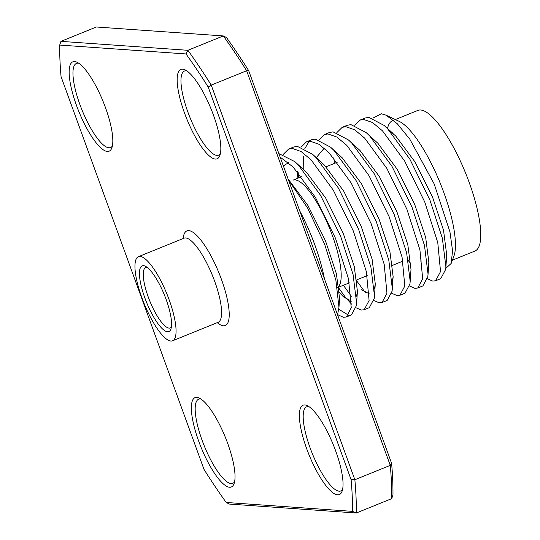 <?xml version="1.0" encoding="UTF-8"?>
<svg xmlns="http://www.w3.org/2000/svg" width="540" height="540" viewBox="0 0 540 540"><rect width="100%" height="100%" fill="white"/><g stroke="black" fill="none" stroke-linecap="round" stroke-linejoin="round"><path stroke-width="0.81" d="M354.76 125.314L360.045 120.089L363.69 119.455L372.526 122.546L382.495 130.856L404.717 161.177L424.805 202.142L437.771 242.595L440.539 271.553L435.618 280.766L432.763 281.084L427.43 278.788M435.618 280.766L440.735 278.687L445.649 269.474L445.905 266.942L442.348 238.214L429.921 200.063L409.833 159.104L387.612 128.783L384.163 125.449L368.807 117.383L365.162 118.017L360.045 120.089M280.152 157.113L293.207 167.076L315.434 197.397L335.516 238.363L348.482 278.816L351.25 307.773L346.336 316.987L343.474 317.304L337.608 314.644M348.59 315.225L338.789 309.272M346.336 316.987L351.452 314.908L356.366 305.701L356.623 303.163L353.059 274.435L340.632 236.284L320.544 195.325L298.323 165.004L294.874 161.669L278.876 153.603M283.331 154.292L288.617 149.067L292.262 148.433L301.097 151.517L311.067 159.833L333.288 190.154L353.376 231.113L366.336 271.573L369.104 300.53L364.19 309.737L361.334 310.061L355.995 307.766M364.19 309.737L369.306 307.665L374.22 298.451L374.476 295.92L370.913 267.185L358.493 229.041L338.404 188.082L316.184 157.754L312.734 154.42L297.378 146.353L293.733 146.995L288.617 149.067M301.185 147.049L306.47 141.824L310.115 141.19L318.958 144.275L328.921 152.591L351.149 182.912L371.23 223.871L384.197 264.33L386.964 293.288L382.05 302.495L379.195 302.812L373.856 300.524M382.05 302.495L387.167 300.422L392.081 291.209L392.337 288.677L388.773 259.943L376.346 221.798L356.265 180.839L334.037 150.512L330.588 147.177L315.232 139.111L311.587 139.752L306.47 141.824M319.046 139.806L324.331 134.582L327.976 133.94L336.812 137.032L346.781 145.341L369.002 175.669L389.09 216.628L402.05 257.087L404.818 286.038L399.904 295.252L397.049 295.569L391.709 293.281M399.904 295.252L405.02 293.18L409.934 283.966L410.191 281.435L406.627 252.7L394.207 214.556L374.119 173.59L351.898 143.269L348.449 139.934L333.092 131.868L329.447 132.503L324.331 134.582M336.899 132.556L342.185 127.339L345.83 126.698L354.672 129.789L364.635 138.098L386.863 168.426L406.944 209.385L419.911 249.845L422.678 278.795L417.764 288.009L414.909 288.326L409.57 286.038M417.764 288.009L422.881 285.93L427.795 276.723L428.051 274.192L424.487 245.457L412.061 207.306L391.979 166.347L369.752 136.026L366.302 132.692L350.946 124.625L347.301 125.26L342.185 127.339M351.567 304.135L345.506 297.452L338.269 287.348M298.647 177.91L298.175 172.597M309.204 141.21L304.823 148.642M303.345 156.634L303.21 169.175M343.379 285.275L351.338 296.257M365.438 292.694L356.123 280.105M334.361 163.418L333.889 158.105M372.87 118.159L381.308 113.758L386.066 115.189L399.155 121.352A75.884 20.662 67.9 0 1 440.242 183.222A75.884 20.662 67.9 0 1 453.87 256.237L451.15 263.473L445.784 268.38M386.066 115.189L397.264 123.734L409.779 139.118L434.153 183.884L449.948 231.896L452.561 250.79L451.15 263.473M395.334 119.549L417.865 110.417A75.884 20.662 67.9 0 1 420.647 110.005A75.884 20.662 67.9 0 1 467.384 177.64A75.884 20.662 67.9 0 1 474.917 251.046L452.385 260.185M301.523 176.742L292.997 180.198A58.151 15.836 67.9 0 1 295.13 179.888A58.151 15.836 67.9 0 1 330.446 230.431A58.151 15.836 67.9 0 1 337.392 287.631M299.646 210.688A75.884 20.662 67.9 0 1 324.425 278.768M337.547 314.813L338.965 307.334L335.873 280.152L324.655 244.296L307.631 208.049L288.495 180.036M140.11 256.426A45.387 12.359 67.9 0 1 168.068 296.885A45.387 12.359 67.9 0 1 172.571 340.787A45.387 12.359 67.9 0 1 170.91 341.037A45.387 12.359 67.9 0 1 142.952 300.578A45.387 12.359 67.9 0 1 138.449 256.669A45.387 12.359 67.9 0 1 140.11 256.426M167.542 331.783A35.458 9.653 67.9 0 1 144.875 297.979A35.458 9.653 67.9 0 1 143.478 265.68A35.458 9.653 67.9 0 1 145.253 266.186A35.458 9.653 67.9 0 1 164.457 295.103A35.458 9.653 67.9 0 1 170.829 329.218A35.458 9.653 67.9 0 1 167.542 331.783M147.062 267.307A32.623 8.883 -112.1 0 0 146.975 267.3A32.623 8.883 -112.1 0 0 145.773 267.476A32.623 8.883 -112.1 0 0 149.013 299.032A32.623 8.883 -112.1 0 0 169.108 328.111A32.623 8.883 -112.1 0 0 170.303 327.935A32.623 8.883 -112.1 0 0 171.342 327.159M107.345 151.463A48.222 13.129 67.9 0 1 76.525 105.496A48.222 13.129 67.9 0 1 74.621 61.567A48.222 13.129 67.9 0 1 77.038 62.255A48.222 13.129 67.9 0 1 103.147 101.574A48.222 13.129 67.9 0 1 111.814 147.98A48.222 13.129 67.9 0 1 107.345 151.463M78.813 63.281A45.387 12.359 -112.1 0 0 78.118 63.18A45.387 12.359 -112.1 0 0 76.451 63.43A45.387 12.359 -112.1 0 0 80.953 107.332A45.387 12.359 -112.1 0 0 108.911 147.791A45.387 12.359 -112.1 0 0 110.572 147.548A45.387 12.359 -112.1 0 0 112.367 146.009M229.561 487.249A48.222 13.129 67.9 0 1 198.74 441.281A48.222 13.129 67.9 0 1 196.837 397.352A48.222 13.129 67.9 0 1 199.253 398.041A48.222 13.129 67.9 0 1 225.369 437.366A48.222 13.129 67.9 0 1 234.029 483.766A48.222 13.129 67.9 0 1 229.561 487.249M201.029 399.074A45.387 12.359 -112.1 0 0 200.333 398.972A45.387 12.359 -112.1 0 0 198.666 399.215A45.387 12.359 -112.1 0 0 203.168 443.124A45.387 12.359 -112.1 0 0 231.127 483.577A45.387 12.359 -112.1 0 0 232.794 483.334A45.387 12.359 -112.1 0 0 234.583 481.795M337.574 494.849A48.222 13.129 67.9 0 1 306.754 448.889A48.222 13.129 67.9 0 1 304.85 404.953A48.222 13.129 67.9 0 1 307.267 405.648A48.222 13.129 67.9 0 1 333.376 444.967A48.222 13.129 67.9 0 1 342.043 491.366A48.222 13.129 67.9 0 1 337.574 494.849M309.042 406.674A45.387 12.359 -112.1 0 0 308.347 406.573A45.387 12.359 -112.1 0 0 306.68 406.816A45.387 12.359 -112.1 0 0 311.182 450.725A45.387 12.359 -112.1 0 0 339.14 491.184A45.387 12.359 -112.1 0 0 340.801 490.934A45.387 12.359 -112.1 0 0 342.596 489.395M215.352 159.064A48.222 13.129 67.9 0 1 184.538 113.096A48.222 13.129 67.9 0 1 182.635 69.167A48.222 13.129 67.9 0 1 185.051 69.856A48.222 13.129 67.9 0 1 211.16 109.181A48.222 13.129 67.9 0 1 219.827 155.581A48.222 13.129 67.9 0 1 215.352 159.064M186.82 70.889A45.387 12.359 -112.1 0 0 186.125 70.787A45.387 12.359 -112.1 0 0 184.464 71.03A45.387 12.359 -112.1 0 0 188.966 114.939A45.387 12.359 -112.1 0 0 216.918 155.392A45.387 12.359 -112.1 0 0 218.585 155.149A45.387 12.359 -112.1 0 0 220.381 153.61M61.074 76.7L203.985 469.361A323.393 88.054 -112.1 0 0 226.186 502.47L352.492 511.36A323.393 88.054 -112.1 0 0 351.121 479.716L208.204 87.055A323.393 88.054 -112.1 0 0 186.01 53.946L59.704 45.056A323.393 88.054 -112.1 0 0 61.074 76.7M351.121 479.716L354.861 479.729L390.272 465.358L391.595 463.3A323.393 88.054 67.9 0 1 392.965 494.944L391.709 498.636A326.228 88.823 -112.1 0 0 390.272 465.358L246.645 70.747A326.228 88.823 -112.1 0 0 223.297 35.937L96.363 27L60.953 41.364L59.704 45.056M352.492 511.36L356.299 513L229.365 504.063L226.186 502.47M208.204 87.055L211.228 85.111L354.861 479.729A326.228 88.823 67.9 0 1 356.299 513L391.709 498.636M186.01 53.946L187.886 50.301A326.228 88.823 67.9 0 1 211.228 85.111L246.645 70.747L248.677 70.639L391.595 463.3M60.953 41.364L187.886 50.301L223.297 35.937L226.476 37.53A323.393 88.054 67.9 0 1 248.677 70.639M445.885 259.949L446.708 254.948L443.536 230.263L432.581 197.222L415.091 162.061L395.759 136.053L388.861 130.1M408.348 260.644L410.987 263.858M428.051 274.192L428.848 262.19L425.682 237.506L414.72 204.464L397.231 169.304L377.906 143.303L366.302 132.692M410.191 281.435L410.994 269.433L407.822 244.755L396.866 211.707L379.377 176.553L360.045 150.545L348.449 139.934M333.059 157.133L332.998 157.984M392.317 281.684L393.134 276.683L389.968 251.998L379.006 218.95L361.517 183.796L342.191 157.788L330.588 147.177M324.243 148.176L316.285 157.626M361.429 289.717L369.455 293.922M374.456 288.927L375.28 283.925L372.107 259.24L361.152 226.193L343.663 191.038L324.331 165.031L312.734 154.42M297.344 171.619L297.155 178.517M337.939 290.905L343.568 296.959L351.594 301.165M356.603 296.17L357.419 291.168L354.254 266.483L343.291 233.442L325.802 198.281L306.477 172.274L294.874 161.669M288.529 162.662L283.358 165.922M339.046 302.238L339.566 298.411L336.393 273.726L325.438 240.685L307.949 205.524L288.124 179.024M422.017 260.942A65.246 17.766 67.9 0 1 420.464 261.036M387.484 128.648A75.884 20.662 67.9 0 1 392.567 120.677A75.884 20.662 67.9 0 1 393.667 120.353M172.571 340.787L218.099 322.319A45.387 12.359 -112.1 0 0 213.597 278.411A45.387 12.359 -112.1 0 0 185.638 237.958A45.387 12.359 -112.1 0 0 183.978 238.201L184.417 238.059M183.134 238.545A51.064 13.905 67.9 0 1 188.777 230.614A51.064 13.905 67.9 0 1 221.407 279.288A51.064 13.905 67.9 0 1 223.418 325.802A51.064 13.905 67.9 0 1 217.256 322.663M391.21 132.705L391.878 132.435M326.025 166.806L337.237 162.25M218.774 322.198L218.099 322.319M138.449 256.669L183.978 238.201M337.406 287.699L349.346 282.852M356.852 279.808L367.207 275.609M392.567 265.322L402.921 261.124M392.567 120.677L393.565 120.272M445.905 266.942L446.708 254.948M384.163 125.449L393.073 133.475M392.337 288.677L393.134 276.683M374.476 295.92L375.28 283.925M356.623 303.163L357.419 291.168M338.965 307.334L339.566 298.411"/></g></svg>
